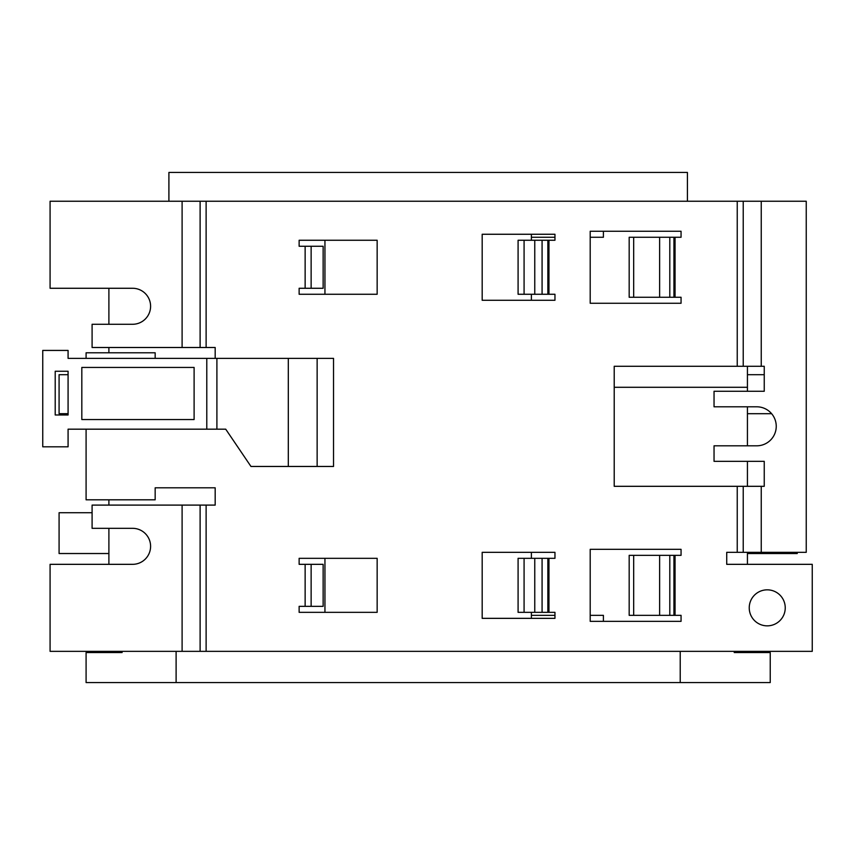 <?xml version="1.0" encoding="UTF-8"?>
<svg xmlns="http://www.w3.org/2000/svg" width="855" height="855" viewBox="0 0 855 855"><rect width="100%" height="100%" fill="white"/><g stroke="black" fill="none" stroke-linecap="round" stroke-linejoin="round"><path stroke-width="1.28" d="M749.236 607.841A18.008 18.008 0 0 0 767.245 625.849A18.008 18.008 0 0 0 785.243 607.841A18.008 18.008 0 0 0 767.245 589.832A18.008 18.008 0 0 0 749.236 607.841M206.119 651.35L206.119 505.102L200.113 505.102L200.113 651.35L50.082 651.35L50.082 564.332L132.6 564.332A18.008 18.008 0 0 0 150.598 546.324A18.008 18.008 0 0 0 132.6 528.326L92.094 528.326L92.094 505.102L200.113 505.102L200.113 651.35L812.25 651.35L812.25 564.332L726.729 564.332L726.729 552.33L743.23 552.33L743.23 486.313L764.242 486.313L764.242 461.337L714.043 461.337L714.043 445.808L756.739 445.808A19.505 19.505 0 0 0 776.244 426.303A19.505 19.505 0 0 0 756.739 406.798L714.043 406.798L714.043 391.269L764.242 391.269L764.242 366.282L743.23 366.282L743.23 201.246L200.113 201.246L200.113 347.504L92.094 347.504L92.094 324.28L132.6 324.28A18.008 18.008 0 0 0 150.598 306.272A18.008 18.008 0 0 0 132.6 288.274L50.082 288.274L50.082 201.246L200.113 201.246L200.113 347.504L206.119 347.504L206.119 201.246M168.905 201.246L168.905 172.443L687.42 172.443L687.42 201.246M176.109 651.35L176.109 682.557L86.088 682.557L86.088 652.547L122.094 652.547L122.094 651.35M734.231 651.35L734.231 652.547L770.237 652.547L770.237 682.557L176.109 682.557M680.217 682.557L680.217 651.35M108.895 553.527L59.081 553.527L59.081 512.722L92.094 512.722M531.383 234.259L531.383 240.255M531.383 294.27L531.383 300.276M324.943 294.27L324.943 240.255M747.43 366.282L747.43 387.294L614.211 387.294M86.088 358.363L86.088 352.784L155.161 352.784L155.161 358.363M206.119 505.102L215.182 505.102L215.182 487.81L155.161 487.81L155.161 499.812L86.088 499.812L86.088 429.178M743.23 486.313L614.211 486.313L614.211 366.282L743.23 366.282M215.182 358.363L215.182 347.504L206.119 347.504M554.959 618.347L554.959 612.34L548.953 612.34L548.953 558.326L554.959 558.326L554.959 552.33L482.177 552.33L482.177 618.347L554.959 618.347M554.959 300.276L554.959 294.27L548.953 294.27L548.953 240.255L554.959 240.255L554.959 234.259L482.177 234.259L482.177 300.276L554.959 300.276M681.061 303.269L681.061 297.273L675.055 297.273L675.055 237.263L681.061 237.263L681.061 231.256L590.196 231.256L590.196 303.269L681.061 303.269L590.196 303.269M681.061 621.339L681.061 615.344L675.055 615.344L675.055 555.333L681.061 555.333L681.061 549.327L590.196 549.327L590.196 621.339L681.061 621.339M299.132 240.255L299.132 246.261L305.139 246.261L305.139 288.274L299.132 288.274L299.132 294.27L377.151 294.27L377.151 240.255L299.132 240.255M299.132 558.326L299.132 564.332L305.139 564.332L305.139 606.345L299.132 606.345L299.132 612.34L377.151 612.34L377.151 558.326L299.132 558.326M743.23 201.246L806.244 201.246L806.244 552.33L743.23 552.33M548.953 558.326L542.081 558.326L542.081 612.34L548.953 612.34M542.081 240.255L547.863 240.255L547.863 294.27L518.087 294.27L518.087 240.255L542.081 240.255L542.081 294.27M675.055 555.333L669.796 555.333L669.796 615.344L675.055 615.344M633.673 237.263L673.932 237.263L673.932 297.273L629.173 297.273L629.173 237.263L633.673 237.263L633.673 297.273M675.055 237.263L673.932 237.263M673.932 297.273L675.055 297.273M669.796 615.344L629.173 615.344L629.173 555.333L669.796 555.333M633.673 615.344L633.673 555.333M548.953 240.255L547.863 240.255M547.863 294.27L548.953 294.27M524.083 294.27L524.083 240.255M542.081 612.34L534.76 612.34L534.76 558.326L542.081 558.326M534.76 558.326L518.087 558.326L518.087 612.34L534.76 612.34M524.083 558.326L524.083 612.34M305.139 288.274L323.137 288.274L323.137 246.261L305.139 246.261M311.135 246.261L311.135 288.274M305.139 606.345L311.135 606.345L311.135 564.332L305.139 564.332M311.135 564.332L323.137 564.332L323.137 606.345L311.135 606.345M68.079 350.422L42.75 350.422L42.75 446.812L68.079 446.812L68.079 429.178L225.72 429.178L250.964 466.456L333.536 466.456L333.536 358.363L68.079 358.363L68.079 350.422M55.212 414.985L68.079 414.985L68.079 371.252L55.212 371.252L55.212 414.985M194.106 419.538L194.106 367.436L81.824 367.436L81.824 419.538L194.106 419.538M206.782 429.178L206.782 358.363M317.141 466.456L317.141 358.363M216.903 429.178L216.903 358.363M108.895 505.102L108.895 499.812M747.43 387.294L747.43 391.269M747.43 406.798L747.43 445.808M747.43 461.337L747.43 486.313M747.43 552.33L747.43 564.332M108.895 528.326L108.895 564.332M108.895 352.784L108.895 347.504M108.895 324.28L108.895 288.274M324.943 612.34L324.943 558.326M531.383 552.33L531.383 558.326M531.383 612.34L531.383 618.347M590.196 237.263L603.406 237.263L603.406 231.256M531.383 237.263L554.959 237.263M603.406 621.339L603.406 615.344L590.196 615.344M554.959 615.344L531.383 615.344M797.245 552.33L797.245 553.527L747.43 553.527M68.079 413.692L59.081 413.692L59.081 374.693L68.079 374.693M747.43 374.693L764.242 374.693M771.627 413.692L747.43 413.692M737.234 486.313L737.234 552.33M737.234 201.246L737.234 366.282M182.104 201.246L182.104 347.504M182.104 505.102L182.104 651.35M761.239 366.282L761.239 201.246M547.863 558.326L547.863 612.34M673.932 555.333L673.932 615.344M669.796 237.263L669.796 297.273M761.239 552.33L761.239 486.313M659.622 237.263L659.622 297.273M659.622 555.333L659.622 615.344M534.76 294.27L534.76 240.255M288.306 466.456L288.306 358.363"/></g></svg>
